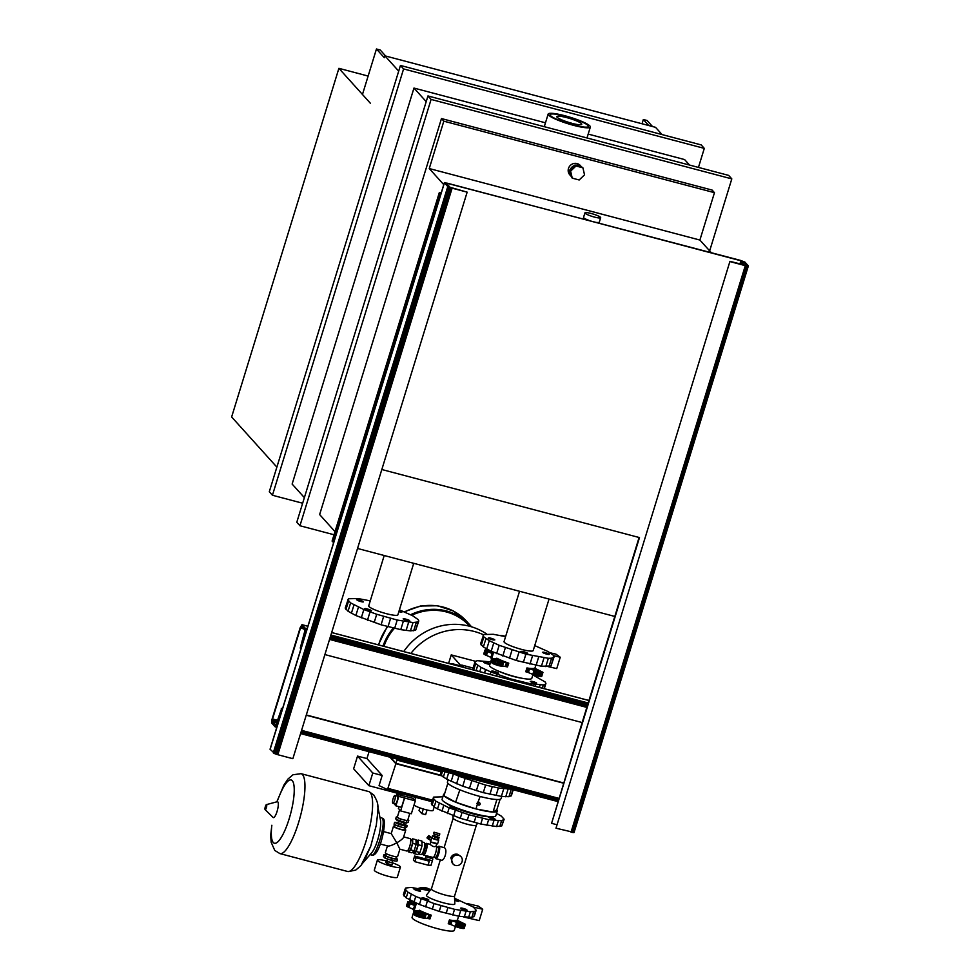 <?xml version="1.0" encoding="UTF-8"?>
<svg xmlns="http://www.w3.org/2000/svg" width="980" height="980" viewBox="0 0 980 980"><rect width="100%" height="100%" fill="white"/><g stroke="black" fill="none" stroke-linecap="round" stroke-linejoin="round"><path stroke-width="1.47" d="M428.003 838.672L428.615 839.297L430.416 836.663M581.753 124.313L581.753 124.276A13.046 2.021 -162.9 0 1 581.753 124.313A13.046 2.021 -162.9 0 1 571.83 123.309A13.046 2.021 17.1 0 0 581.753 124.276A13.046 2.021 17.1 0 0 566.734 117.612A13.046 2.021 17.1 0 0 556.824 116.608A13.046 2.021 17.1 0 0 571.842 123.272A13.046 2.021 -162.9 0 1 556.812 116.645A13.046 2.021 -162.9 0 1 556.824 116.62L556.812 116.645M427.733 838.66L429.534 836.038M428.64 835.622L426.974 837.876L428.64 835.622M438.489 847.823A4.814 1.188 104.8 0 1 438.685 847.823A4.814 1.188 104.8 0 1 438.856 847.92A4.814 1.188 104.8 0 1 438.501 853.151A4.814 1.188 104.8 0 1 436.223 857.133L435.953 857.059M437.815 847.247A5.218 1.299 104.8 0 1 438.036 847.235A5.218 1.299 104.8 0 1 438.219 847.345A5.218 1.299 104.8 0 1 437.84 853.004A5.218 1.299 104.8 0 1 435.365 857.316L433.834 856.912M423.017 854.18A6.015 1.495 -75.2 0 0 423.299 854.879A6.015 1.495 -75.2 0 0 423.507 855.013A6.015 1.495 -75.2 0 0 426.361 850.04A6.015 1.495 -75.2 0 0 426.802 843.511A6.015 1.495 -75.2 0 0 426.582 843.376A6.015 1.495 -75.2 0 0 425.749 843.854M436.835 843.976L436.125 845.973C434.679 847.222 432.731 846.708 430.257 844.429L426.582 843.376M432.388 858.1L426.594 856.324M426.19 844.05A5.341 1.323 104.8 0 1 426.41 844.037A5.341 1.323 104.8 0 1 426.594 844.16A5.341 1.323 104.8 0 1 426.214 849.942A5.341 1.323 104.8 0 1 423.691 854.352L422.331 853.997M431.727 858.541L426.9 857.059M421.902 841.93L424.193 842.531A6.223 1.544 104.8 0 1 424.413 842.678A6.223 1.544 104.8 0 1 424.487 842.776A6.223 1.544 104.8 0 1 424.095 848.95A6.223 1.544 104.8 0 1 421.388 854.499A6.223 1.544 104.8 0 1 421.02 854.56L418.472 853.886M437.521 843.682L430.379 841.795L430.649 840.497M431.457 837.851C430.722 841.073 430.82 841.183 431.764 838.194L438.428 839.676M426.704 856.704L432.082 858.358M432.192 860.71L425.198 858.86L425.712 856.802M425.173 858.578L432.303 860.771M425.051 858.664L424.952 859.411L429.277 861.187L428.052 865.169L414.895 861.69L416.12 857.708L429.277 861.187M416.035 841.33L417.382 841.685A5.292 1.311 104.8 0 1 417.064 847.957A5.292 1.311 104.8 0 1 416.157 850.309A5.292 1.311 104.8 0 1 414.675 851.939L413.327 851.571M436.933 836.969L434.716 836.283M439.212 835.524L433.638 833.808M439.738 833.821L434.042 832.192L439.738 833.821M410.73 839.933L411.931 840.252A5.292 1.311 104.8 0 1 411.612 846.524A5.292 1.311 104.8 0 1 409.224 850.493L408.023 850.175M403.65 836.895L410.155 838.623A6.419 1.593 104.8 0 1 409.763 846.218A6.419 1.593 104.8 0 1 406.872 851.032L399.865 849.182L396.802 842.788C400.636 840.546 402.866 838.758 403.49 837.422L405.757 830.023A6.419 0.992 17.1 0 0 404.777 829.117M394.805 826.042A6.419 0.992 17.1 0 0 393.482 826.25A6.419 0.992 17.1 0 0 400.881 829.533A6.419 0.992 17.1 0 0 405.757 830.023M393.482 826.25L391.216 833.613L396.802 842.788C392.551 845.128 389.599 846.206 387.97 846.034L380.375 844.037M399.877 849.158L397.598 856.557A6.419 0.992 -162.9 0 1 392.723 856.055A6.419 0.992 -162.9 0 1 385.324 852.772L387.443 845.899M405.181 827.831L404.605 829.668A5.218 0.809 -162.9 0 1 400.649 829.264A5.218 0.809 -162.9 0 1 394.634 826.606L395.197 824.768M396.361 856.753L395.822 858.492A5.292 0.821 -162.9 0 1 391.804 858.088A5.292 0.821 -162.9 0 1 385.704 855.381L386.23 853.641M403.344 824.609L398.517 823.127M392.576 860.587L391.988 862.486L390.003 862.29L387.002 860.955L387.602 859.007M407.031 822.477L406.896 822.906A5.415 0.845 -162.9 0 1 402.131 822.318A5.415 0.845 -162.9 0 1 396.643 819.978A5.415 0.845 -162.9 0 1 396.545 819.721L396.655 819.378M392.502 862.841A12.042 1.862 -162.9 0 1 400.416 867.153A12.042 1.862 -162.9 0 1 391.265 866.234A12.042 1.862 -162.9 0 1 377.398 860.073A12.042 1.862 -162.9 0 1 386.157 860.906M400.416 867.153L397.329 877.198A12.042 1.862 -162.9 0 1 388.178 876.279A12.042 1.862 -162.9 0 1 374.311 870.118L377.398 860.073M409.836 813.339L407.717 820.26A5.415 0.845 -162.9 0 1 405.99 820.346A5.415 0.845 -162.9 0 1 397.464 817.32A5.415 0.845 -162.9 0 1 397.353 817.075L399.607 809.774M397.243 796.164A4.018 0.992 104.8 0 1 397.402 796.152A4.018 0.992 104.8 0 1 397.549 796.238A4.018 0.992 104.8 0 1 397.255 800.599A4.018 0.992 104.8 0 1 395.357 803.906A4.018 0.992 104.8 0 1 395.21 803.821M392.772 803.171A4.018 0.992 -75.2 0 0 392.907 803.269A4.018 0.992 -75.2 0 0 394.818 799.95A4.018 0.992 -75.2 0 0 395.099 795.601A4.018 0.992 -75.2 0 0 394.965 795.503A4.018 0.992 -75.2 0 0 393.054 798.823A4.018 0.992 -75.2 0 0 392.772 803.171M393.985 803.551L395.908 805.854L401.543 807.348L404.458 797.879L398.823 796.385L395.908 805.854M396.337 795.87L396.851 794.204L398.823 796.385M396.851 794.204L413.07 798.369L415.312 800.856L404.593 798.026L400.636 810.913L411.343 813.743L415.312 800.856M400.636 810.913L398.395 808.427L398.934 806.663M407.839 819.844L408.819 820.321L406.81 820.75L400.538 819.096L396.263 817.002L397.464 816.744M396.263 817.002L395.675 818.9L399.95 820.983L400.538 819.096M399.95 820.983L406.235 822.649L406.81 820.75M406.235 822.649L408.231 822.22L408.819 820.321M386.83 863.527L392.086 864.923L392.674 863.025L387.406 861.641L386.83 863.527L385.728 862.314L386.316 860.416L387.1 860.624M387.406 861.641L386.316 860.416M392.674 863.025L392.037 862.327M391.632 860.44L396.925 861.224L397.513 859.338L392.221 858.554L391.632 860.44L384.883 858.051L383.425 856.434L384.013 854.536L385.875 854.817M403.65 823.898L407.178 825.626L405.181 826.054L398.897 824.401L394.622 822.306L398.652 822.416M396.067 857.721L397.513 859.338M392.221 858.554L385.471 856.153L384.883 858.051M385.471 856.153L384.013 854.536M394.622 822.306L394.046 824.205L398.321 826.299L398.897 824.401M398.321 826.299L404.593 827.953L405.181 826.054M404.593 827.953L406.602 827.524L407.178 825.626M411.22 840.056L412.592 838.819L412.764 843.4L410.743 849.954L408.562 851.926L408.501 850.297M408.562 851.926L411.943 852.821L414.124 850.848L416.145 844.295L415.973 839.713L412.592 838.819M414.124 850.848L410.743 849.954M416.145 844.295L412.764 843.4M414.895 861.69L413.401 860.036L414.626 856.055L416.12 857.708M425.014 858.798L414.626 856.055M430.869 865.279L428.052 865.169M437.105 836.565L439.077 837.533L438.036 837.765L434.765 836.895L432.535 835.805L434.789 835.903M416.524 841.465L418.117 840.032L418.288 844.772L416.206 851.559L413.94 853.592L413.866 851.718M430.551 836.981L434.067 839.174L434.765 836.895M434.067 839.174L437.337 840.032L438.036 837.765M437.337 840.032L438.379 839.811L439.077 837.533M431.886 837.937L432.535 835.805M416.206 851.559L419.967 852.551L417.701 854.585L413.94 853.592M419.967 852.551L422.049 845.764L418.288 844.772M422.049 845.764L421.878 841.024L418.117 840.032M430.747 840.571L428.922 839.272M421.388 854.499L422.502 853.899A5.341 1.323 -75.2 0 0 424.83 849.133A5.341 1.323 -75.2 0 0 425.161 843.841A5.341 1.323 -75.2 0 0 425.1 843.755M436.749 843.976L430.93 842.175M423.507 855.013L432.621 857.341M432.45 858.247L432.903 857.5A6.015 1.495 104.8 0 0 435.745 852.563A6.015 1.495 104.8 0 0 436.21 846.01M379.946 817.357L381.477 817.761A19.269 4.777 104.8 0 1 382.151 818.19A19.269 4.777 104.8 0 1 382.47 818.643C386.071 824.18 375.389 858.897 371.322 854.879M368.701 791.558A41.332 10.253 104.8 0 1 370.146 792.489A41.332 10.253 104.8 0 1 367.169 837.337A41.332 10.253 104.8 0 1 347.582 871.477L279.925 853.605A41.332 10.253 -75.2 0 0 299.513 819.452A41.332 10.253 -75.2 0 0 302.489 774.604A41.332 10.253 -75.2 0 0 301.044 773.673L368.701 791.558M279.925 853.605L274.755 850.42L271.178 842.298L270.651 835.426L271.852 825.258A32.732 8.11 -75.2 0 0 273.273 842.506A32.732 8.11 -75.2 0 0 289.186 818.717A32.732 8.11 -75.2 0 0 292.285 780.705A32.732 8.11 -75.2 0 0 280.023 794.339L276.899 801.812M273.053 817.442A8.232 2.046 -75.2 0 0 273.089 817.467A8.232 2.046 -75.2 0 0 277.083 811.379A8.232 2.046 -75.2 0 0 277.83 801.897A8.232 2.046 -75.2 0 0 277.242 801.726L266.425 804.617A2.609 0.649 -75.2 0 0 265.237 806.944A2.609 0.649 -75.2 0 0 265.102 809.603A2.609 0.649 -75.2 0 0 265.115 809.615A2.609 0.649 -75.2 0 0 266.376 807.679A2.609 0.649 -75.2 0 0 266.621 804.678A2.609 0.649 -75.2 0 0 266.425 804.617M361.387 864.642L370.771 846.095L376.283 825.258C378.648 804.605 379.101 804.592 373.784 795.001L369.926 792.257M362.784 863.037L371.616 852.87A19.269 4.777 -75.2 0 0 378.55 836.908A19.269 4.777 -75.2 0 0 380.399 819.611L377.753 806.418M413.719 563.316L397.88 614.827A15.251 2.364 -162.9 0 1 386.291 613.652A15.251 2.364 -162.9 0 1 368.725 605.861L384.209 555.525M549.045 599.074L533.193 650.585A15.251 2.364 -162.9 0 1 521.605 649.409A15.251 2.364 -162.9 0 1 504.051 641.618L519.535 591.271M582.916 167.825L584.533 174.82L579.18 179.977L572.234 178.139L570.617 171.145L575.971 165.988L582.916 167.825L581.152 166.563A7.019 6.713 138 0 0 575.86 165.167L574.39 165.559A7.019 6.713 138 0 0 570.323 169.479L569.674 170.104L571.095 176.253L569.846 174.893A7.019 6.713 -42 0 1 573.655 163.55A7.019 6.713 -42 0 1 580.283 165.485L581.275 166.6M564.933 115.763A22.075 3.418 17.1 0 0 548.163 114.06A22.075 3.418 17.1 0 0 573.582 125.342A22.075 3.418 17.1 0 0 590.352 127.045A22.075 3.418 17.1 0 0 564.933 115.763M600.667 217.707A8.232 1.274 17.1 0 0 591.197 213.493A8.232 1.274 17.1 0 0 584.938 212.868A8.232 1.274 17.1 0 0 594.419 217.07A8.232 1.274 17.1 0 0 600.667 217.707L599.27 222.252A8.232 1.274 -162.9 0 1 596.71 222.411M532.985 674.461L531.797 678.356A22.075 3.418 -162.9 0 1 515.015 676.653A22.075 3.418 -162.9 0 1 489.596 665.371L493.614 652.337M541.303 672.672L527.032 667.98L525.758 671.753L526.922 667.956A22.075 3.418 17.1 0 0 534.615 668.189L542.834 672.243L540.862 676.531L542.026 672.745L541.303 672.672L540.139 676.47L541.389 676.519L542.553 672.733M521.483 678.172A17.052 2.646 -162.9 0 1 516.607 677.229A17.052 2.646 -162.9 0 1 499.004 671.337M573.19 124.913A20.066 3.112 17.1 0 0 588.441 126.457A20.066 3.112 17.1 0 0 565.325 116.204A20.066 3.112 17.1 0 0 550.074 114.66A20.066 3.112 17.1 0 0 573.19 124.913M483.544 634.807A60.197 57.563 138 0 0 410.877 653.439M403.723 651.553A60.197 57.563 -42 0 1 486.619 633.962M501.76 796.446L501.111 798.553A28.089 4.349 -162.9 0 1 496.958 799.521L496.554 799.509A28.089 4.349 -162.9 0 1 480.139 796.483A28.089 4.349 -162.9 0 1 479.759 796.385A28.089 4.349 -162.9 0 1 479.392 796.287A28.089 4.349 -162.9 0 1 459.865 789.819A28.089 4.349 -162.9 0 1 459.228 789.562A28.089 4.349 -162.9 0 1 448.032 783.424A28.089 4.349 -162.9 0 1 447.872 783.253A28.089 4.349 -162.9 0 1 447.419 782.028L448.068 779.896M479.367 802.816A1.201 1.151 138 0 0 478.13 804.752A1.201 1.151 138 0 0 480.004 804.543A1.201 1.151 138 0 0 479.367 802.816M479.918 803.147L478.228 801.542L476.929 803.429L478.13 804.752M383.976 646.335A51.168 48.939 -42 0 1 394.377 628.315M411.71 615.281A51.168 48.939 -42 0 1 469.494 625.987L469.775 626.306M500.56 635.542A13.242 12.667 -42 0 1 505.619 636.51M475.545 808.794L456.019 802.326A28.089 4.349 17.1 0 0 475.545 808.794L476.28 808.99A28.089 4.349 17.1 0 0 492.707 812.016L493.112 812.028A28.089 4.349 17.1 0 0 497.264 811.048A28.089 4.349 17.1 0 0 496.799 809.835L500.106 799.276M444.185 795.932A28.089 4.349 17.1 0 0 455.382 802.057L443.952 795.797L447.872 783.253M444.565 793.8A28.089 4.349 17.1 0 0 443.573 794.535A28.089 4.349 17.1 0 0 443.989 795.699M497.264 811.048L495.807 815.789A28.089 4.349 -162.9 0 1 474.455 813.633A28.089 4.349 -162.9 0 1 442.115 799.264L443.573 794.535M471.515 626.796A52.173 49.894 138 0 0 470.241 625.326A52.173 49.894 138 0 0 410.62 614.73M393.335 628.058A52.173 49.894 138 0 0 383.033 646.09M446.292 803.183A24.476 3.798 17.1 0 0 473.401 813.988A24.476 3.798 17.1 0 0 488.212 816.708A24.476 3.798 17.1 0 0 490.159 816.671M452.932 815.691L453.054 818.092A12.115 1.874 17.1 0 0 467.019 824.18A12.115 1.874 17.1 0 0 467.093 824.205A12.115 1.874 17.1 0 0 476.182 825.209L477.64 823.274M435.218 857.28A6.419 1.593 -75.2 0 0 435.586 858.541A6.419 1.593 -75.2 0 0 435.818 858.676L440.743 859.901C444.087 862.547 448.044 849.685 444.467 847.774L439.089 846.267A6.419 1.593 -75.2 0 0 437.889 847.186M467.019 824.18A12.115 1.874 17.1 0 0 467.093 824.205A12.115 1.874 17.1 0 0 467.166 824.217A12.115 1.874 17.1 0 0 476.378 825.16A12.115 1.874 17.1 0 0 476.378 824.952M476.378 825.16L454.585 896.014A12.115 1.874 -162.9 0 1 445.373 895.083A12.115 1.874 -162.9 0 1 445.3 895.071A12.115 1.874 -162.9 0 1 431.408 888.885L440.339 859.877M461.017 856.692L457.746 854.303C454.487 853.69 452.172 854.854 450.837 857.794L452.968 863.956A5.415 5.182 138 0 0 461.433 863.025A5.415 5.182 138 0 0 458.567 855.209A5.415 5.182 138 0 0 452.968 863.956M442.862 796.826L433.699 797.095L431.335 803.772L434.177 806.908L433.136 810.374A10.229 1.58 -162.9 0 1 425.357 809.59A10.229 1.58 -162.9 0 1 414.013 805.07M435.818 858.676A6.419 1.593 -75.2 0 0 438.856 853.372A6.419 1.593 -75.2 0 0 439.322 846.414A6.419 1.593 -75.2 0 0 439.089 846.267M445.373 895.083A12.115 1.874 -162.9 0 1 445.3 895.071A12.115 1.874 -162.9 0 1 445.214 895.046A12.115 1.874 -162.9 0 1 431.31 888.75A12.115 1.874 -162.9 0 1 431.494 888.615M454.463 896.186L454.843 903.854A14.847 2.303 -162.9 0 1 443.536 902.837A14.847 2.303 -162.9 0 1 426.496 895.132L431.31 888.75M455.467 926.467L454.267 930.363A22.075 3.418 -162.9 0 1 437.497 928.66A22.075 3.418 -162.9 0 1 412.078 917.378L416.439 903.192M463.785 924.679L449.502 919.987L448.228 923.748L449.391 919.963A22.075 3.418 17.1 0 0 457.084 920.196L465.304 924.238L463.332 928.538L464.508 924.74L463.785 924.679L462.621 928.464L463.859 928.513L465.022 924.728M421.4 888.811A13.046 12.471 -42 0 1 430.196 890.244M420.151 888.578A13.046 12.471 -42 0 1 430.293 890.11M418.656 888.346A13.242 12.667 -42 0 1 430.49 889.852M430.416 889.95A13.242 12.667 138 0 0 419.697 888.505M429.853 890.685L410.902 887.414L405.72 888.039L405.108 889.032L407.95 892.18L415.753 896.455L434.042 903.548L454.549 909.317L470.363 911.804L475.533 911.192L476.158 910.2L473.316 907.051L482.711 909.244L478.436 906.145L466.897 903.474M482.711 909.244L479.22 920.612L463.797 917.035M412.409 908.852A13.242 12.667 138 0 0 413.131 909.722L412.776 909.33A13.242 12.667 -42 0 1 412.335 908.815M409.652 901.919A13.242 12.667 -42 0 1 409.665 899.959M410.044 900.142A13.242 12.667 138 0 0 409.995 901.98M413.131 909.722A13.242 12.667 138 0 0 414.124 910.714M414.173 910.555A13.046 12.471 -42 0 1 413.67 910.028L413.278 909.599A13.046 12.471 -42 0 1 412.776 908.999M410.191 902.017A13.046 12.471 -42 0 1 410.228 900.24M413.67 910.028A13.046 12.471 -42 0 1 412.862 909.036M410.571 902.102A13.046 12.471 -42 0 1 410.645 900.448M411.759 902.372A12.042 11.515 -42 0 1 411.796 901.024M413.609 901.931A12.042 11.515 138 0 0 413.487 902.862M424.524 912.723L419.048 911.498L418.803 912.258L423.813 913.74L425.663 913.47L424.524 912.723L424.205 913.752M424.683 913.691L424.928 912.907M424.071 912.552L423.715 913.715M423.532 912.368L423.14 913.63M422.98 912.196L422.564 913.519M422.429 912.049L422.013 913.385M421.915 911.927L421.51 913.238M421.461 911.841L421.069 913.115M419.048 911.498L418.374 912.037M418.558 911.437L418.84 912.282M418.46 912.478L416.843 916.251L418.007 912.466L417.125 912.074L415.949 915.859L417.86 916.643L418.46 912.478M417.125 912.074L416.39 911.706L415.226 915.492L415.949 915.859M416.39 911.706L415.226 915.492M415.851 911.376L414.687 915.161M415.52 911.094L414.356 914.879M415.41 910.861L419.697 910.702M417.86 916.643L429.951 918.922L431.114 915.124L419.024 912.858M429.301 918.738L430.465 914.952M428.689 918.603L429.853 914.806M428.15 918.505L429.314 914.708M427.709 918.456L428.873 914.659M424.879 918.358L426.043 914.573M424.168 918.297L425.332 914.512M423.311 918.162L424.475 914.377M422.307 917.966L423.47 914.169M421.229 917.697L422.392 913.911M420.089 917.378L421.253 913.593M418.95 917.023L420.126 913.238M416.096 904.295L411.441 902.764L411.184 903.609M411.441 902.764L410.694 903.376M412.066 902.886L411.772 903.842M412.739 903.058L412.421 904.087M413.438 903.266L413.107 904.332M414.124 903.486L413.793 904.577M414.785 903.719L414.454 904.81M415.373 903.964L415.055 905.03M415.888 904.197L415.569 905.214M409.934 902.813L415.79 905.287M406.406 906.059L407.839 901.784L416.243 903.842M406.749 906.353L407.313 906.684L408.476 902.899L407.913 902.556M407.313 906.684L408.048 907.051L409.224 903.266L408.476 902.899M408.048 907.051L408.954 907.443L410.118 903.658L409.224 903.266M408.954 907.443L413.425 909.256L414.589 905.471L410.118 903.658M413.425 909.256L414.589 905.471M413.915 909.477L415.079 905.692M462.719 923.87L454.536 920.661L458.089 922.793L462.719 923.87M462.033 923.846L462.242 923.172M461.507 923.773L461.764 922.94M460.894 923.638L461.188 922.707M460.233 923.479L460.539 922.462M457.121 922.376L457.44 921.347M456.594 922.131L456.888 921.163M456.068 921.874L456.337 921.004M455.553 921.629L455.786 920.857M455.088 921.396L455.296 920.759M463.797 924.459L464.496 924.74L463.797 924.459M462.903 924.544L461.739 928.33L462.621 928.464M461.899 924.324L460.735 928.121L461.739 928.33M460.808 924.054L459.645 927.852L460.735 928.121M459.669 923.736L458.505 927.521L459.645 927.852M458.53 923.38L457.366 927.166L458.505 927.521M457.44 922.989L456.276 926.786L457.366 927.166M456.435 922.597L455.271 926.394L456.276 926.786M452.05 920.784L450.886 924.581L455.271 926.394M451.449 920.563L450.286 924.348L450.886 924.581M450.8 920.342L449.636 924.128L450.286 924.348M450.139 920.147L448.975 923.932L449.636 924.128M448.338 923.773L448.975 923.932M463.859 928.513L465.439 924.471M464.177 928.428L465.341 924.642M419.122 910.751L419.281 910.212A22.075 3.418 17.1 0 0 431.237 915.161L429.951 918.922M405.108 889.032L403.356 894.716L406.198 897.864L419.44 904.503L439.224 911.412L458.91 916.263L471.833 917.415L474.406 915.884L476.158 910.2M414.442 888.872L420.53 891.236L413.866 889.019M420.187 890.575L419.991 891.224M419.746 890.367L419.501 891.163M419.22 890.134L418.938 891.053M418.619 889.901L418.313 890.906M417.97 889.669L417.652 890.734M417.296 889.46L416.966 890.526M416.623 889.277L416.304 890.306M415.973 889.117L415.679 890.073M415.385 888.983L415.128 889.84M414.871 888.909L414.65 889.62M467.142 910.359L460.478 908.142L464.569 908.791L467.142 910.359M466.786 909.697L466.59 910.334M466.358 909.477L466.113 910.273M465.831 909.256L465.537 910.175M465.218 909.024L464.912 910.028M464.569 908.791L464.251 909.844M463.895 908.583L463.565 909.648M463.221 908.387L462.903 909.416M462.572 908.227L462.278 909.195M461.984 908.105L461.715 908.962M461.458 908.019L461.249 908.73M454.61 899.322L457.77 900.314L457.488 901.233M457.17 900.081L456.864 901.086M456.521 899.861L456.19 900.914M455.847 899.64L455.516 900.706M455.161 899.456L454.855 900.485M457.77 900.314L458.763 901.429L454.671 900.424M458.726 900.767L458.53 901.404M458.297 900.547L458.052 901.343M421.18 898.819L419.44 904.503M415.753 896.455L414.013 902.139M411.294 894.213L409.542 899.897M407.95 892.18L406.198 897.864M405.855 890.428L404.115 896.112M473.316 907.051L454.561 898.268M475.533 911.192L473.793 916.876M473.585 911.731L471.833 917.415M470.363 911.804L468.612 917.488M465.99 911.425L464.238 917.109M460.649 910.579L458.91 916.263M454.549 909.317L452.797 915.002M447.897 907.676L446.145 913.36M440.976 905.728L439.224 911.412M434.042 903.548L432.29 909.232M427.354 901.208L425.602 906.892M424.095 899.15L421.939 897.962L423.446 897.925L428.848 900.02L424.095 899.15M428.248 899.518L428.052 900.155M427.807 899.297L427.562 900.093M427.28 899.064L426.998 899.983M426.68 898.832L426.374 899.848M426.031 898.611L425.7 899.664M425.357 898.391L425.026 899.456M424.683 898.207L424.365 899.236M424.034 898.048L423.74 899.003M423.446 897.925L423.176 898.77M422.919 897.839L422.699 898.55M423.299 809.002L421.865 813.657L419.036 810.521L419.857 807.863M421.865 813.657L425.626 814.649L427.047 810.007M390.003 757.221L395.871 763.726L387.492 789.611L379.064 785.605L382.176 775.474L372.78 773L368.872 785.691L402.143 794.486L402.327 793.861M372.78 773L357.541 756.095L353.633 768.786L368.872 785.691M382.176 775.474L366.937 758.569L369.056 751.685M357.541 756.095L366.937 758.569M387.137 789.843L431.972 801.701M387.235 789.843L431.984 801.664M387.357 789.77L432.021 801.567M387.492 789.611L432.07 801.395M387.627 789.39L432.143 801.15M387.774 789.108L432.241 800.856M387.909 788.778L432.339 800.513M388.031 788.41L432.45 800.145M395.871 763.726L441.76 775.854M390.371 757.32L396.202 763.775L441.686 775.793M433.087 798.088L435.929 801.223L434.177 806.908L437.521 808.953L460.269 818.288L480.776 824.045L496.591 826.544L501.772 825.92L504.137 819.243L501.295 816.107L496.554 813.363M495.121 819.403L488.457 817.198L492.548 817.847L495.121 819.403M494.765 818.753L494.569 819.39M494.337 818.533L494.091 819.329M493.81 818.3L493.528 819.219M493.21 818.067L492.891 819.072M492.548 817.847L492.23 818.9M491.874 817.626L491.544 818.692M491.201 817.442L490.882 818.471M490.551 817.283L490.257 818.239M489.963 817.161L489.694 818.006M489.437 817.075L489.228 817.786M435.929 801.223L449.159 807.875L447.419 813.559M443.732 805.511L441.992 811.195M439.273 803.269L437.521 808.953M433.834 799.484L432.094 805.168M449.159 807.875L468.955 814.784L488.628 819.635L501.564 820.787L504.137 819.243M503.512 820.236L501.772 825.92M501.564 820.787L499.812 826.471M498.342 820.86L496.591 826.544M493.969 820.468L492.217 826.152M488.628 819.635L486.889 825.319M482.528 818.361L480.776 824.045M475.876 816.732L474.124 822.416M468.955 814.784L467.203 820.468M462.021 812.604L460.269 818.288M455.333 810.264L453.593 815.948M452.074 808.194L449.918 807.018L451.425 806.981L456.827 809.076L452.074 808.194M456.227 808.573L456.031 809.211M455.786 808.353L455.541 809.149M455.259 808.12L454.977 809.039M454.659 807.888L454.353 808.892M454.01 807.655L453.679 808.721M453.336 807.447L453.005 808.512M452.662 807.263L452.344 808.292M452.013 807.104L451.719 808.059M451.425 806.981L451.155 807.826M450.898 806.895L450.678 807.606M397.108 759.096L395.994 763.346L441.172 775.29M395.994 763.346L390.604 757.381M397.01 760.137L441.172 771.811M397.059 759.978L441.221 771.652M397.096 759.819L441.27 771.481M397.121 759.659L441.319 771.334M397.133 759.512L441.355 771.199M397.145 759.39L441.392 771.076M397.133 759.28L441.429 770.99M489.939 656.845A13.242 12.667 138 0 0 490.649 657.727L490.306 657.335A13.242 12.667 -42 0 1 489.865 656.821M487.183 649.924A13.242 12.667 -42 0 1 487.158 649.25M487.501 649.422A13.242 12.667 138 0 0 487.513 649.973L489.51 650.438M490.649 657.727A13.242 12.667 138 0 0 491.654 658.707M553.627 655.706L560.241 657.237L555.954 654.15L550.074 652.778M560.241 657.237L556.738 668.605L547.979 666.572M496.799 809.835L493.112 812.028M492.707 812.016L476.28 808.99M455.382 802.057L456.019 802.326M490.392 657.029A13.046 12.471 138 0 0 491.201 658.033L490.809 657.592A13.046 12.471 -42 0 1 490.306 656.992M459.865 789.819L455.614 802.191M496.885 799.57L493.038 812.077M477.456 804.017L475.949 808.929M480.139 796.483L478.228 801.542M276.875 467.129L231.635 416.966L338.896 68.331L370.318 103.194L362.465 94.472L376.455 49L380.216 49.992L385.642 56.019M642.035 123.762L643.333 119.511L648.772 125.538M643.333 119.511L647.094 120.503L652.521 126.53M338.896 68.331L368.125 76.06M376.455 49L384.307 57.71L384.895 55.823L655.534 127.327L662.064 134.566M384.895 55.823L398.701 71.136M487.55 650.953L493.32 653.28M493.393 652.239L493.099 653.207M492.891 652.019L492.573 653.023M492.303 651.761L491.972 652.803M491.74 651.516L491.323 652.57M491.654 651.48L490.637 652.325M490.968 651.259L489.951 652.08M490.27 651.063L489.302 651.847M489.596 650.892L488.714 651.602M488.971 650.757L488.212 651.369M493.099 653.979L485.443 650.561L485.37 649.777L487.489 649.973M484.965 650.034L483.789 653.832L485.578 655.057L491.825 657.69L492.989 653.893M491.446 657.482L492.609 653.697M490.956 657.261L492.119 653.476M486.484 655.436L487.648 651.651M485.578 655.057L486.742 651.259M484.831 654.689L486.007 650.892M484.279 654.346L485.443 650.561M483.924 654.064L485.088 650.267M502.054 660.728L495.488 659.467L500.241 661.549L503.071 661.524L502.054 660.728L501.736 661.757M502.213 661.684L502.458 660.9M501.601 660.545L501.233 661.721M501.062 660.361L500.67 661.635M500.498 660.189L500.094 661.512M499.947 660.042L499.543 661.378M499.433 659.932L499.028 661.243M498.979 659.846L498.6 661.108M496.566 659.503L496.333 660.263M495.99 660.483L494.361 664.244L495.537 660.459L494.643 660.067L493.479 663.864L495.378 664.636L495.99 660.483M494.643 660.067L493.92 659.699L492.756 663.497L493.479 663.864M493.92 659.699L493.381 659.369L492.205 663.166L492.756 663.497M493.381 659.369L492.205 663.166M493.038 659.087L491.874 662.872M492.928 658.866L497.228 658.695M495.378 664.636L507.481 666.914L508.645 663.129L496.554 660.851M506.832 666.743L507.995 662.946M506.219 666.596L507.383 662.811M505.68 666.498L506.844 662.713M505.239 666.449L506.403 662.664M502.397 666.363L503.561 662.566M501.699 666.302L502.863 662.517M500.829 666.167L501.993 662.382M499.837 665.959L501.001 662.174M498.747 665.702L499.91 661.904M497.62 665.383L498.783 661.586M496.48 665.028L497.644 661.231M532.067 668.654L536.268 671.03L540.47 671.704L534.418 669.168L531.944 669.058M539.551 671.851L539.76 671.165M539.024 671.766L539.282 670.945M538.424 671.643L538.706 670.7M537.751 671.471L538.069 670.467M534.651 670.381L534.97 669.352M534.125 670.124L534.418 669.168M533.586 669.867L533.855 668.997M533.083 669.622L533.316 668.862M532.618 669.401L532.814 668.752M541.327 672.452L542.026 672.745L541.327 672.452M540.433 672.537L539.257 676.323L540.139 676.47M539.429 672.329L538.253 676.114L539.257 676.323M538.326 672.06L537.163 675.845L538.253 676.114M537.199 671.741L536.036 675.526L537.163 675.845M536.06 671.374L534.896 675.171L536.036 675.526M534.97 670.994L533.806 674.779L534.896 675.171M533.965 670.602L532.802 674.387L533.806 674.779M529.58 668.789L528.416 672.574L532.802 674.387M528.98 668.556L527.804 672.354L528.416 672.574M528.33 668.348L527.167 672.133L527.804 672.354M527.669 668.152L526.505 671.937L527.167 672.133M525.856 671.778L526.505 671.937M541.389 676.519L542.957 672.476M541.707 676.433L542.871 672.635M272.44 495.255L269.292 491.764L400.452 65.452L701.166 144.905L704.302 148.384L403.589 68.931L272.44 495.255L302.649 503.23M448.607 663.411L451.229 654.885L475.471 661.292M496.652 658.744L496.811 658.205A22.075 3.418 17.1 0 0 508.767 663.166L507.481 666.914M400.452 65.452L403.589 68.931M698.446 167.421L704.302 148.384M451.229 654.885L461.323 666.082M493.271 672.109L491.764 671.067L493.81 671.251L498.624 673.223L493.271 672.109M490.662 661.904L477.456 660.692L475.496 661.243L474.884 662.235L475.631 663.632L481.058 667.417L490.956 672.023L510.752 678.932L530.425 683.77L543.349 684.934L545.309 684.383L545.921 683.391L545.174 681.994L532.851 674.914M536.599 683.562L530.254 681.345L534.994 682.215L536.599 683.562M489.89 664.428L483.642 662.223L490.074 663.852M441.478 770.819L440.498 774.016L441.245 775.413L446.672 779.198L462.744 786.205L483.287 792.661L501.38 796.409L508.963 796.716L511.536 795.184L513.202 789.77M588.882 220.341A8.232 1.274 -162.9 0 1 583.541 217.413L584.938 212.868M304.376 497.632L292.138 484.071L413.964 88.065L545.468 122.806M588.184 134.089L684.604 159.569L689.565 165.069M461.396 666.106L461.715 665.053L463.05 666.535L453.274 663.95L454.083 664.857M461.715 665.053L473.095 668.066M450.579 663.938A5.623 5.378 -42 0 1 453.274 663.95M492.695 671.043L492.475 671.753M493.21 671.129L492.952 671.974M493.81 671.251L493.516 672.207M494.459 671.41L494.141 672.439M495.133 671.594L494.802 672.66M495.807 671.802L495.476 672.868M496.456 672.035L496.137 673.039M497.056 672.268L496.774 673.187M497.583 672.501L497.338 673.297M498.024 672.721L497.816 673.358M484.635 662.1L484.414 662.811M485.161 662.186L484.892 663.043M485.749 662.308L485.455 663.276M486.399 662.468L486.08 663.509M487.072 662.664L486.742 663.73M487.746 662.872L487.415 663.926M488.395 663.092L488.089 664.109M488.996 663.325L488.714 664.256M489.522 663.558L489.277 664.354M489.951 663.779L489.755 664.416M531.234 681.223L531.013 681.933M531.76 681.308L531.491 682.154M532.348 681.431L532.054 682.386M532.998 681.59L532.679 682.619M533.671 681.774L533.341 682.84M534.345 681.994L534.027 683.048M534.994 682.215L534.688 683.219M535.595 682.448L535.313 683.366M536.121 682.68L535.889 683.477M536.562 682.901L536.366 683.538M497.13 674.412L496.615 676.09M490.956 672.023L490.221 674.399M503.818 676.751L503.463 677.903M510.752 678.932L510.494 679.765M517.673 680.88L517.452 681.602M524.312 682.509L524.055 683.342M530.425 683.77L530.07 684.934M535.766 684.616L535.252 686.306M540.127 685.008L539.392 687.397M543.349 684.934L542.357 688.181M545.309 684.383L544.01 688.622M545.921 683.391L544.292 688.695M474.884 662.235L472.568 669.744M475.631 663.632L473.659 670.026M477.713 665.371L476.084 670.675M481.058 667.417L479.759 671.643M485.529 669.659L484.537 672.905M505.092 787.626L498.514 785.887M454.193 774.176L458.897 776.234L456.57 783.804M453.434 773.98L451.143 781.44M448.668 772.718L446.672 779.198M444.994 771.75L443.327 777.164M442.568 771.101L441.245 775.413M512.92 789.696L510.923 796.177M511.254 789.255L508.963 796.716M458.897 776.234L485.615 785.09L498.367 787.981L510.862 789.157M508.069 789.219L505.741 796.801M503.708 788.827L501.38 796.409M498.367 787.981L496.039 795.564M492.254 786.72L489.927 794.302M485.615 785.09L483.287 792.661M478.693 783.143L476.354 790.713M471.748 780.962L469.42 788.533M465.071 778.622L462.744 786.205M466.554 777.446L459.963 775.707M505.582 636.62L493.259 634.293L483.716 634.526L480.543 643.848L483.373 646.996L491.188 651.271L516.399 660.545L541.426 666.241L550.968 666.008L554.141 656.686L553.394 655.289L547.967 651.504L534.737 645.6M370.269 600.863L357.945 598.535L348.39 598.768L345.217 608.102L348.047 611.238L355.863 615.526L381.085 624.799L400.759 629.65L410.461 630.875L415.643 630.25L418.827 620.928L418.068 619.532L412.641 615.746L399.411 609.842M581.152 166.563L575.86 165.167M575.027 164.946L575.971 165.988M574.39 165.559L570.323 169.479M569.674 170.104L570.617 171.145M569.87 170.936A7.019 6.713 138 0 0 571.095 176.253L572.234 178.139M413.964 88.065L426.202 101.638M525.672 653.366L520.87 651.382L526.211 652.496L527.779 653.452L525.672 653.366M527.179 652.937L526.983 653.587M526.738 652.729L526.493 653.525M526.211 652.496L525.929 653.415M525.611 652.264L525.305 653.268M524.962 652.031L524.631 653.084M524.288 651.823L523.957 652.888M523.614 651.627L523.296 652.668M522.965 651.467L522.671 652.435M522.377 651.345L522.107 652.202M521.85 651.271L521.642 651.982M549.253 654.187L545.909 653.893L542.418 652.264L546.522 652.913L549.18 654.444M548.739 653.819L548.543 654.469M548.298 653.611L548.053 654.395M547.771 653.378L547.489 654.297M547.171 653.145L546.865 654.15M546.522 652.913L546.191 653.979M545.848 652.705L545.517 653.77M545.174 652.509L544.856 653.55M544.525 652.349L544.231 653.317M543.924 652.227L543.667 653.084M543.41 652.153L543.19 652.852M483.103 635.518L483.851 636.914L481.29 645.244M483.851 636.914L489.277 640.7L499.175 645.306L525.893 654.162L548.347 658.291L551.569 658.217L554.141 656.686M553.529 657.666L550.968 666.008M551.569 658.217L549.008 666.547M548.347 658.291L545.787 666.633M543.986 657.899L541.426 666.241M538.645 657.066L536.085 665.395M532.532 655.792L529.972 664.134M525.893 654.162L523.332 662.492M518.971 652.215L516.399 660.545M512.026 650.034L509.465 658.364M505.349 647.694L502.789 656.037M499.175 645.306L496.615 653.636M493.749 642.941L491.188 651.271M489.277 640.7L486.717 649.03M485.933 638.654L483.373 646.996M488.187 638.176L490.662 638.115L494.827 639.928L488.187 638.176M494.226 639.426L494.03 640.062M493.785 639.205L493.54 640.001M493.259 638.972L492.977 639.891M492.658 638.74L492.352 639.744M492.009 638.519L491.678 639.573M491.335 638.298L491.005 639.364M490.662 638.115L490.343 639.144M490.012 637.956L489.718 638.911M489.424 637.833L489.155 638.678M488.898 637.747L488.689 638.458M357.112 599.601L363.396 601.916L356.549 599.76M362.857 601.316L362.661 601.953M362.416 601.095L362.171 601.892M361.89 600.863L361.608 601.781M361.289 600.63L360.983 601.634M360.64 600.397L360.322 601.463M359.966 600.189L359.635 601.255M359.293 600.005L358.974 601.034M358.643 599.846L358.349 600.801M358.055 599.723L357.798 600.569M357.541 599.638L357.32 600.348M409.812 621.087L403.148 618.87L407.239 619.519L409.812 621.087M409.456 620.426L409.26 621.075M409.027 620.218L408.783 621.002M408.501 619.985L408.219 620.904M407.901 619.752L407.582 620.757M407.239 619.519L406.921 620.573M406.565 619.311L406.247 620.377M405.892 619.115L405.573 620.156M405.242 618.956L404.948 619.924M404.654 618.833L404.397 619.691M404.127 618.76L403.919 619.458M400.44 611.042L401.996 611.998L398.86 611.643L399.191 610.589L400.44 611.042L400.159 611.961M399.84 610.81L399.534 611.826M401.396 611.496L401.2 612.133M400.967 611.275L400.722 612.071M347.777 599.76L350.62 602.908L363.849 609.548L361.289 617.89M358.423 607.184L355.863 615.526M353.964 604.942L351.391 613.284M350.62 602.908L348.047 611.238M348.525 601.157L345.965 609.499M363.849 609.548L376.712 614.276L397.219 620.046L413.033 622.545L418.203 621.92L418.827 620.928M418.203 621.92L415.643 630.25M416.255 622.459L413.683 630.802M413.033 622.545L410.461 630.875M408.66 622.153L406.1 630.483M403.319 621.308L400.759 629.65M397.219 620.046L394.646 628.376M390.567 618.404L388.007 626.747M383.646 616.457L381.085 624.799M376.712 614.276L374.152 622.619M370.024 611.949L367.463 620.279M366.765 609.879L364.609 608.69L366.116 608.654L371.518 610.748L366.765 609.879M370.918 610.246L370.722 610.883M370.477 610.026L370.232 610.822M369.95 609.793L369.668 610.724M369.35 609.56L369.043 610.577M368.701 609.34L368.37 610.393M368.027 609.131L367.696 610.197M367.353 608.935L367.035 609.976M366.704 608.776L366.41 609.744M366.116 608.654L365.846 609.511M365.589 608.568L365.381 609.278M587.743 220.035A6.627 1.029 -162.9 0 1 585.697 219.042M299.941 525.745L296.793 522.266L427.954 95.954L728.667 175.396L731.803 178.887L431.09 99.433L299.941 525.745L334.045 534.762M584.227 218.234A7.423 1.151 17.1 0 0 586.738 219.777M427.954 95.954L431.09 99.433M709.655 250.88L731.803 178.887M429.252 168.548L699.892 240.051L714.469 192.68L443.818 121.177L429.252 168.548L443.744 184.632M335.013 531.626L319.639 514.561L441.466 118.568L712.105 190.071L714.469 192.68M441.466 118.568L443.818 121.177M699.892 240.051L711.272 252.668M439.359 192.46L440.143 193.329L332.894 541.965L332.098 541.095L439.359 192.46L441.184 192.938M441 193.562L440.143 193.329M332.894 541.965L333.751 542.185M639.095 537.493L582.169 722.554L324.882 654.579M357.529 548.469L614.803 616.445M381.82 469.518L639.487 537.591L551.581 823.323L556.652 824.658M586.824 707.401L329.55 639.426M277.83 754.71L292.861 758.692L467.154 192.154L452.111 188.185L277.83 754.71L274.939 753.755L270.051 749.21L444.406 182.574L740.598 260.423L744.91 262.101L748.365 265.923L574.072 832.449L555.991 828.21L729.953 261.329L555.991 828.21M305.76 633.141L304.915 632.909L300.248 648.074L304.964 630.446L301.571 626.22L300.505 628.033L272.403 719.43L272.305 721.782L275.821 725.176L281.591 708.699L276.691 724.588L275.16 726.878L271.705 723.044L271.999 719.381L300.199 627.678L301.975 624.664L305.295 628.254L304.915 632.909M301.105 648.295L300.248 648.074M729.953 261.329L746.662 265.568L743.502 261.77L740.905 260.766L447.713 183.309L447.272 184.73M447.713 183.309L446.929 184.338M447.284 183.199L446.611 183.995M446.047 183.04L450.065 187.266L467.154 192.154M452.111 188.185L451.363 187.976L277.083 754.502M451.363 187.976L450.616 187.744L276.323 754.269M450.616 187.744L449.894 187.486L275.601 754.012M449.894 187.486L449.22 187.229L274.939 753.755M449.22 187.229L448.632 186.972L274.351 753.498M448.632 186.972L273.873 753.253M448.154 186.727L273.506 753.032M447.799 186.506L273.285 752.848M447.566 186.323L444.43 182.831L270.137 749.357M748.365 265.923L745.302 265.654L571.022 832.179M745.302 265.654L730.272 261.672M746.025 265.825L571.744 832.351M746.687 265.96L572.406 832.486M747.262 266.058L572.982 832.584M747.74 266.095L573.447 832.62M748.083 266.082L573.802 832.62M748.291 266.033L574.01 832.559M582.169 722.554L551.581 823.323M740.905 260.766L739.925 263.963M741.358 260.901L740.378 264.086M741.811 261.035L740.831 264.196M742.24 261.182L741.272 264.318M742.644 261.341L741.689 264.429M742.987 261.501L742.056 264.526M743.281 261.648L742.375 264.612M743.502 261.77L742.607 264.674M743.636 261.893L742.767 264.71M587.057 706.641L329.782 638.666M305.993 632.382L305.123 632.161M587.29 705.894L330.015 637.931M306.226 631.647L305.295 631.402M587.51 705.183L330.236 637.208M306.446 630.924L305.429 630.655M587.706 704.534L330.432 636.559M306.642 630.275L305.503 629.981M587.878 703.971L330.603 635.995M306.814 629.711L305.527 629.368M588.024 703.518L330.75 635.542M306.961 629.258L305.503 628.878M588.123 703.187L330.848 635.212M307.059 628.927L305.417 628.499M588.184 702.991L330.909 635.016M307.12 628.731L305.295 628.254M588.943 700.541L331.657 632.566M307.879 626.281L302.146 624.762M588.956 700.492L331.681 632.517M307.892 626.232L301.975 624.664M557.853 801.567L300.578 733.591M276.801 727.307L275.16 726.878M557.89 801.469L300.615 733.493M276.826 727.209L275.368 726.817M557.963 801.223L300.689 733.248M276.899 726.964L275.613 726.621M558.086 800.844L300.799 732.869M277.022 726.584L275.87 726.29M558.233 800.342L300.958 732.366M277.168 726.082L276.152 725.812M558.416 799.754L301.142 731.778M277.352 725.494L276.421 725.249M563.586 782.947L306.311 714.971M282.522 708.687L281.285 708.356M276.789 722.958L272.305 721.782M276.826 722.848L272.22 721.635M276.887 722.652L272.171 721.403M276.96 722.37L272.158 721.109M277.071 722.039L272.171 720.741M277.193 721.648L272.22 720.337M277.316 721.219L272.293 719.896M277.463 720.766L272.403 719.43M277.597 720.325L272.526 718.977M304.118 628.989L300.505 628.033M303.555 628.364L300.652 627.604M303.041 627.788L300.811 627.2M302.587 627.286L300.983 626.857M302.195 626.857L301.142 626.575M301.914 626.538L301.301 626.379M282.448 708.932L281.591 708.699M277.781 724.085L276.936 723.865M558.845 798.345L301.571 730.37M563.512 783.192L306.238 715.216M558.625 799.067L301.35 731.092M277.561 724.808L276.691 724.588M378.648 644.926A52.173 49.894 -42 0 1 379.089 643.419A52.173 49.894 -42 0 1 387.737 626.673M404.752 612.01A52.173 49.894 -42 0 1 466.701 621.394L470.241 625.326M429.681 836.32L430.465 836.675M428.603 835.597L429.595 836.05M426.974 837.876L427.733 838.672M436.504 846.83L438.036 847.235M430.857 842.139L430.183 844.331M425.051 843.682L426.41 844.037M435.12 834.838L434.655 836.32M434.042 832.192L433.515 833.894M383.646 831.616L391.24 833.625M403.993 822.784L403.393 824.731M392.907 803.269L395.357 803.906M394.965 795.503L397.402 796.152M399.007 821.252L398.407 823.2M439.8 833.956L439.273 835.658M437.423 835.536L436.958 837.03M430.943 865.463L432.339 860.906M432.266 860.881L432.854 858.995M438.758 840.068L437.595 843.854M425.161 843.841L424.487 842.776M381.71 817.859L382.923 818.619C387.651 818.925 379.836 857.561 371.861 855.099L371.42 854.94M276.838 801.836L283.882 785.127L287.961 779.063L292.971 774.776L301.044 773.673M265.115 809.615L273.089 817.467M370.771 846.095L364.548 860.17L360.824 865.695L355.765 870.081L349.015 871.465M370.109 854.609L371.567 854.989M548.163 114.06L544.28 126.69M534.811 668.532L535.803 665.334M378.354 644.852L387.284 626.538M404.262 611.802L420.432 606.02L437.472 605.75L453.483 611.055L466.701 621.394M444.112 847.59L453.127 818.325M457.293 920.526L458.616 916.202M414.822 800.317L415.716 797.402M590.352 127.045L586.996 137.972M584.154 218.173L583.884 219.018"/></g></svg>
